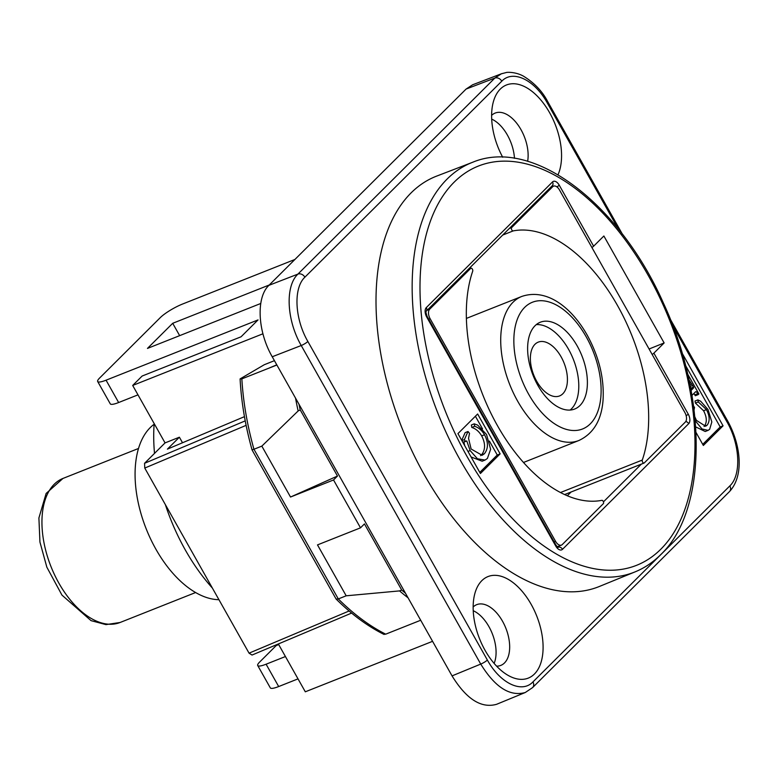 <?xml version="1.0" encoding="UTF-8"?>
<svg xmlns="http://www.w3.org/2000/svg" width="778" height="778" viewBox="0 0 778 778"><rect width="100%" height="100%" fill="white"/><g stroke="black" fill="none" stroke-linecap="round" stroke-linejoin="round"><path stroke-width="1.17" d="M154.18 423.602A144.698 81.534 68.4 0 0 154.511 453.389M165.344 504.582A144.698 81.534 68.4 0 0 212.365 588.042M218.929 599.692A95.217 53.663 -111.6 0 1 146.322 529.166A95.217 53.663 -111.6 0 1 150.203 427.628A95.217 53.663 -111.6 0 1 154.132 424.263M534.963 344.304A28.942 16.309 68.4 0 0 535.108 378.196A28.942 16.309 68.4 0 0 559.567 395.934A28.942 16.309 68.4 0 0 564.06 363.025A28.942 16.309 68.4 0 0 538.23 342.135A28.942 16.309 68.4 0 0 534.963 344.304M536.256 324.621A46.68 26.306 -111.6 0 1 573.347 359.339A46.68 26.306 -111.6 0 1 570.148 410.045M537.783 385.256A46.68 26.306 -111.6 0 1 540.292 322.238A46.68 26.306 -111.6 0 1 581.954 355.925A46.68 26.306 -111.6 0 1 574.709 409.014A46.68 26.306 -111.6 0 1 537.783 385.256M298.023 678.873L278.68 686.546L266.095 664.208A18.672 3.627 150.6 0 1 257.722 665.521A18.672 3.627 150.6 0 1 259.648 662.039L276.209 645.555L278.689 644.573M257.722 665.521L270.306 687.859A18.672 3.627 -29.4 0 0 278.68 686.546M432.568 641.325L305.307 691.807L278.349 643.96M262.906 333.801L132.688 385.45L165.053 442.896L179.387 437.207L182.519 442.76M349.098 610.993L249.057 653.16L252.043 655.047M249.057 653.16L144.766 468.064L246.111 425.352M165.053 442.896L144.552 463.299L144.766 468.064M428.746 319.262L430.117 318.717A7.469 4.211 -111.6 0 1 429.68 309.197L427.287 310.14M430.117 318.717L555.541 541.303L554.16 541.848M468.317 269.295L470.709 268.352L429.68 309.197M470.709 268.352A1.867 1.05 -111.6 0 1 470.914 268.206A1.867 1.05 -111.6 0 1 472.343 269.081A1.867 1.05 -111.6 0 1 472.713 271.182A142.364 80.222 -111.6 0 0 497.366 425.498A142.364 80.222 -111.6 0 0 601.841 500.342A1.867 1.05 -111.6 0 1 603.349 501.606A1.867 1.05 -111.6 0 1 603.32 503.697L562.29 544.542A7.469 4.211 -111.6 0 1 561.444 545.106A7.469 4.211 -111.6 0 1 555.541 541.303M244.457 416.648L167.416 449.12L179.387 437.207M106.061 380.189A18.672 3.627 150.6 0 1 97.678 381.502L110.272 403.84A18.672 3.627 -29.4 0 0 118.645 402.527L106.061 380.189L258.033 319.914L241.073 336.786L142.15 376.027L132.688 385.45M260.708 303.498L147.46 348.418L172.706 323.298L269.285 284.981M97.678 381.502A18.672 3.627 150.6 0 1 99.613 378.03L160.336 317.57A18.672 3.627 150.6 0 1 182.567 304.033L294.911 259.463M266.095 664.208L285.438 656.535M502.705 235.063L513.169 230.91A142.364 80.222 -111.6 0 1 617.644 305.764A142.364 80.222 -111.6 0 1 642.288 460.07L560.51 492.513M550.328 187.654L552.711 186.71A7.469 4.211 -111.6 0 1 553.557 186.146A7.469 4.211 -111.6 0 1 559.47 189.949L684.883 412.534A7.469 4.211 -111.6 0 1 685.33 422.065L644.301 462.9A1.867 1.05 -111.6 0 1 644.087 463.046A1.867 1.05 -111.6 0 1 642.657 462.181A1.867 1.05 -111.6 0 1 642.288 460.07M552.711 186.71L511.691 227.555L509.298 228.499M513.169 230.91A1.867 1.05 -111.6 0 1 511.652 229.646A1.867 1.05 -111.6 0 1 511.691 227.555M276.209 645.555L275.889 644.991M118.645 402.527L137.988 394.854M172.706 323.298L179.66 335.649M252.821 449.567L253.949 449.256A214.709 120.998 -111.6 0 1 241.851 378.867L240.091 378.944C241.316 402.031 245.303 425.702 252.062 449.947L336.125 599.06L338.294 598.934L346.181 595.802L399.552 590.901A214.709 120.998 68.4 0 0 408.071 597.835M383.943 634.196L385.703 634.167A214.709 120.998 -111.6 0 1 338.294 598.934L253.949 449.256L261.836 446.125L298.149 410.949A214.709 120.998 68.4 0 1 295.533 398.132M420.694 620.251L385.703 634.167M241.851 378.867L276.88 365.018M405.435 593.167A214.397 120.823 -111.6 0 1 401.72 590.055L399.552 590.901M298.149 410.949L300.211 409.899L337.477 476.048L290.525 497.035L261.836 446.125M290.525 497.035L333.529 479.968L337.477 476.048M333.529 479.968L360.506 527.834L364.444 523.915L401.72 590.055M346.181 595.802L317.492 544.901L360.506 527.834M300.211 409.899A214.397 120.823 -111.6 0 1 299.005 404.288M274.43 360.671L264.296 364.717L240.091 378.905M591.893 247.501A3.734 0.729 -29.4 0 0 593.624 246.198L603.874 235.997L664.14 342.942L653.88 353.144A3.734 0.729 150.6 0 1 652.159 354.447M500.128 453.875L480.405 473.51L457.931 433.618L477.643 413.993L500.128 453.875L497.259 455.013L479.783 472.411M635.159 571.84L599.43 586.447A220.728 124.383 -111.6 0 1 412.466 451.979A220.728 124.383 -111.6 0 1 411.066 192.915A220.728 124.383 -111.6 0 1 436.662 176.1L472.693 162.252A220.32 124.159 68.4 0 0 447.146 179.028A220.32 124.159 68.4 0 0 448.546 437.615A220.32 124.159 68.4 0 0 635.159 571.84C644.544 567.989 653.014 562.309 660.551 554.811C707.387 510.631 707.717 397.947 663.401 303.07C619.181 202.922 532.638 137.103 472.693 162.252M475.397 416.23L482.545 428.902M489.42 441.107L497.259 455.013M461.724 440.338L465.147 432.636L468.016 431.498L464.398 439.628L465.322 441.282L466.771 440.961L470.145 450.579L477.439 458.777L485.025 460.07L487.398 458.466L490.626 449.276L486.542 434.503L477.731 425.158L474.249 423.845L474.648 426.295C478.723 427.618 482.02 430.448 484.548 434.756C488.428 442.303 488.38 448.624 484.402 453.739L482.117 455.286L471.128 449.003L468.531 438.374L469.513 433.336L468.016 431.498M480.639 455.655L481.533 454.877C485.511 449.762 485.56 443.441 481.679 435.894C479.151 431.586 475.854 428.756 471.789 427.433L471.38 424.983L474.249 423.845M485.025 460.07L482.156 461.208L471.098 456.978M464.699 445.638L463.912 442.099L462.842 442.332M461.879 440.63L464.398 439.628M471.789 427.433L474.648 426.295M463.912 442.099L466.771 440.961M462.813 442.274L465.322 441.282M672.931 325.933L726.856 421.627C740.072 444.423 741.492 475.057 729.832 485.91L532.94 681.917C521.824 693.733 500.108 683.298 487.368 660.036A5.602 1.089 150.6 0 1 480.736 664.081L452.047 675.888C466.372 699.13 481.212 708.602 496.568 704.314L525.335 692.478M452.047 675.888L272.232 356.762L301.232 345.52L480.736 664.081C495.09 687.314 509.93 696.796 525.267 692.508M487.368 660.036L307.864 341.474C294.648 318.679 293.228 288.045 304.888 277.192A5.602 4.493 -134.9 0 0 297.925 274.099L268.916 285.341C255.972 297.4 257.547 331.447 272.232 356.762M268.916 285.341L466.09 89.062L494.827 78.082L297.925 274.099C284.991 286.148 286.576 320.186 301.232 345.52A5.602 1.089 150.6 0 0 307.864 341.474M501.431 73.774L472.625 84.783L466.09 89.062M514.472 158.333A32.676 18.409 68.4 0 0 491.686 119.112M494.127 663.391A32.676 18.409 68.4 0 0 492.27 633.642A32.676 18.409 68.4 0 0 473.228 610.711M664.14 342.942L649.085 349.001M682.131 353.183L723.063 425.829L703.351 445.463L696.028 432.461M502.705 157.244A54.606 30.77 -111.6 0 1 493.417 101.607A54.606 30.77 -111.6 0 1 539.844 98.845A54.606 30.77 -111.6 0 1 558.02 174.758M534.428 674.02A54.606 30.77 -111.6 0 1 507.382 674.954A54.606 30.77 -111.6 0 1 474.95 593.206A54.606 30.77 -111.6 0 1 525.549 595.627A54.606 30.77 -111.6 0 1 534.428 674.02M723.063 425.829L720.195 426.966L702.729 444.355M685.535 365.456L720.195 426.966M690.757 388.951L690.64 388.086M691.953 395.389L695.075 392.277C695.814 391.198 696.689 391.684 697.691 393.746L698.177 394.611L695.308 395.749L693.908 393.444M704.061 426.5L704.236 426.334C707.173 422.415 706.949 417.222 703.575 410.745L695.415 403.082L694.997 401.04L697.866 399.902L698.284 401.944L706.443 409.607C709.818 416.084 710.032 421.277 707.095 425.196L705.578 426.227L696.417 420.353L694.861 416.891M695.221 420.674L701.96 428.95L708.087 430.36L705.218 431.498L695.707 426.898M690.796 388.932L693.626 387.814L691.088 390.488M690.689 388.212L693.558 387.074L693.626 387.814M688.929 379.703L693.558 387.074M698.177 394.611L698.887 393.901L687.674 374.111M695.075 392.277L695.688 391.83M694.083 409.938L694.501 407.371L693.597 406.194M695.415 403.082L698.284 401.944M708.087 430.36L709.662 429.3L711.831 421.968L708.009 409.529L700.667 401.234L697.866 399.902M527.64 161.309A32.676 18.409 68.4 0 0 518.819 126.133A32.676 18.409 68.4 0 0 495.168 113.063A32.676 18.409 68.4 0 0 491.608 115.387M496.617 666.153A32.676 18.409 68.4 0 0 500.799 665.404A32.676 18.409 68.4 0 0 504.484 662.963A32.676 18.409 68.4 0 0 504.319 624.695A32.676 18.409 68.4 0 0 476.7 604.662A32.676 18.409 68.4 0 0 473.15 606.986M62.989 478.431L46.126 493.456L38.9 517.963L39.941 542.062L46.845 567.181L61.958 595.112L91.055 620.64L105.944 624.617L120.123 622.478A77.479 43.665 -111.6 0 1 54.635 574.961A77.479 43.665 -111.6 0 1 54.246 484.237A77.479 43.665 -111.6 0 1 62.989 478.431L138.494 448.478M586.291 336.971A68.143 38.404 -111.6 0 1 571.529 430.39A68.143 38.404 -111.6 0 1 514.686 329.522A68.143 38.404 -111.6 0 1 586.291 336.971M521.766 296.447A77.479 43.665 68.4 0 0 513.023 302.253A77.479 43.665 68.4 0 0 513.412 392.987A77.479 43.665 68.4 0 0 578.9 440.494C593.274 433.735 601.306 420.558 602.989 400.962C604.477 379.081 599.235 357.17 587.254 335.23C571.986 308.098 547.226 287.802 521.766 296.447L466.372 318.416M245.226 420.869L144.552 463.299M559.051 546.059L557.748 547.294M276.774 364.833A3993.737 775.783 150.6 0 1 269.489 367.906M686.157 415.695A3.734 0.729 -29.4 0 0 688.258 414.159L653.88 353.144M660.901 549.132A214.718 120.998 -111.6 0 1 427.248 352.074A214.718 120.998 -111.6 0 1 584.356 195.677A214.718 120.998 -111.6 0 1 660.901 549.132M593.624 246.198L559.246 185.193A7.469 4.211 68.4 0 0 552.497 181.945L426.305 307.573A7.469 4.211 68.4 0 0 426.743 317.093L555.764 546.059A7.469 4.211 68.4 0 0 562.513 549.307L688.705 423.679A7.469 4.211 68.4 0 0 688.258 414.159M481.533 454.877L484.402 453.739M481.679 435.894L484.548 434.756M467.977 451.444L470.145 450.579M685.768 421.501A3.734 2.995 45.1 0 1 688.705 423.679M557.777 547.313A3.734 2.101 -111.6 0 0 557.845 547.255A3.734 2.995 45.1 0 1 562.513 549.307M641.335 464.135L603.446 501.859M557.427 547.527L558.04 547.459L556.144 545.368A3.734 0.729 150.6 0 1 555.764 546.059M556.144 545.368L427.132 316.403A3.734 0.729 150.6 0 1 426.743 317.093M552.497 181.945A3.734 2.995 -134.9 0 1 552.263 185.728L426.14 311.288A3.734 2.995 -134.9 0 0 426.305 307.573M556.863 186.885A3.734 0.729 -29.4 0 0 559.246 185.193M552.059 185.932A3.734 2.101 -111.6 0 1 553.323 186.243M571.091 491.997L567.337 495.742M304.888 277.192L501.781 81.184C512.896 69.368 534.612 79.794 547.352 103.066L618.267 228.927M690.893 389.428L692.994 388.592M690.31 386.394L692.712 385.441M689.979 384.711L691.875 383.962M694.822 394.884L697.691 393.746M704.236 426.334L707.095 425.196M703.575 410.745L706.443 409.607M532.531 687.655A5.602 4.493 -134.9 0 0 532.59 687.596A5.602 4.493 -134.9 0 0 532.94 681.917M501.781 81.184A5.602 4.493 -134.9 0 0 494.827 78.082L501.363 73.803L506.05 72.587C506.517 72.179 515.337 71.644 523.438 76.147C534.428 82.925 542.587 91.551 547.926 102.015A5.602 1.089 -29.4 0 0 547.907 101.986M502.189 73.511L501.372 73.803M547.352 103.066A5.602 1.089 -29.4 0 0 547.926 102.015L622.41 234.188M726.856 421.627A5.602 1.089 -29.4 0 0 727.43 420.587L670.305 319.194M729.832 485.91A5.602 4.493 45.1 0 1 729.492 491.579L532.59 687.596L525.276 692.508M120.123 622.478L195.628 592.525M523.516 462.463L578.9 440.494M351.598 613.083L252.062 655.037M557.184 546.798L561.444 545.106M550.707 187.284L553.557 186.146M644.087 463.046L564.653 494.555M470.914 268.206L468.414 269.207M384.089 634.459C367.663 626.271 351.666 614.464 336.096 599.031M426.072 311.356L426.159 311.249C425.605 311.161 425.936 312.873 427.132 316.403M727.43 420.577C740.675 444.219 744.527 475.484 729.492 491.57"/></g></svg>
